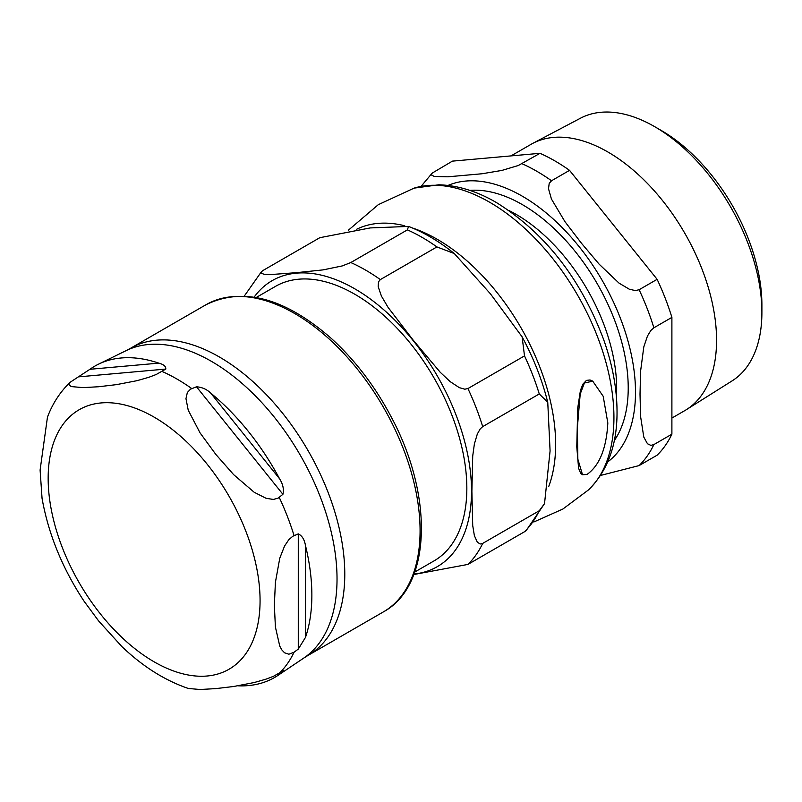 <?xml version="1.0" encoding="UTF-8"?>
<svg xmlns="http://www.w3.org/2000/svg" width="802" height="802" viewBox="0 0 802 802"><rect width="100%" height="100%" fill="white"/><g stroke="black" fill="none" stroke-linecap="round" stroke-linejoin="round"><path stroke-width="1.2" d="M586.994 474.453C599.495 465.591 606.442 448.438 607.826 422.995L603.204 396.298L592.748 381.181L584.407 383.005L580.207 394.043L577.37 427.596L577.851 459.205L582.513 474.724L586.994 474.453M582.232 474.543L580.668 473.25L578.593 468.288L576.778 446.844L577.711 408.168L580.427 390.424L582.874 384.158L586.422 380.389L590.021 379.978L592.467 381.02M414.754 572.026L434.012 560.909A158.505 91.518 -120 0 0 434.012 377.882A158.505 91.518 -120 0 0 275.507 286.364L256.249 297.482M544.528 503.626L526.172 530.573L524.508 531.746A180.42 104.17 -120 0 0 539.275 510.744L544.528 503.626L550.082 450.924L547.756 402.333L539.275 393.952A180.42 104.17 -120 0 0 524.508 355.898L522.102 336.82L490.443 293.833L454.293 253.542L436.92 246.926A180.42 104.17 -120 0 0 407.386 229.873L408.539 226.425L370.193 227.928L319.797 237.703L263.216 270.364L261.352 271.758L261.061 273.181L264.319 274.334L270.946 274.545L296.199 272.69L323.116 269.883L342.213 265.933L350.805 262.545L407.386 229.873M524.508 531.746L467.927 564.418L413.822 574.523M539.275 393.952L482.694 426.624L480.187 428.93L477.33 434.012L474.373 444.007L472.719 455.987L471.887 491.255L472.719 525.551L474.373 535.636L477.33 542.212L480.187 543.997L482.694 543.405L539.275 510.744M436.92 246.926L380.338 279.597L378.484 281.843L378.183 286.695L381.451 296.138L388.078 307.387L413.331 340.319L440.248 372.288L450.163 381.622L459.335 387.657L464.779 389.201L467.927 388.559L524.508 355.898M70.125 382.273L89.944 369.281A179.758 103.789 60 0 1 98.456 364.198A179.758 103.789 60 0 1 158.826 363.136C163.708 364.439 166.024 366.424 165.793 369.07L156.19 374.504L148.891 377.281L137.062 380.669L116.49 384.629L98.666 386.744L82.947 387.627L71.097 386.564L68.832 384.429L70.125 382.273C60.1 391.967 52.551 403.586 47.458 417.15L40.1 470.062L42.055 498.373C48.421 534.112 62.406 568.387 84.04 601.169L98.666 620.999L121.774 646.462M119.939 644.688C141.332 665.61 164.129 680.196 188.32 688.467L200.069 689.499L215.788 688.617L233.623 686.502L254.184 682.542L266.013 679.154L273.322 676.377L282.916 670.943C284.078 670.683 282.956 671.795 279.557 674.292A179.758 103.789 60 0 1 278.083 675.314A179.758 103.789 60 0 1 238.064 685.81M282.916 670.943L283.667 670.572M305.482 545.571A179.758 103.789 60 0 1 305.482 637.41L298.274 649.109L294.063 652.216L288.89 654.221L284.55 652.778L281.833 649.891L279.768 646.141L275.407 627.054L274.354 605.299L275.407 582.322L279.768 558.202L284.55 546.042L288.89 539.586L292.86 536.217L298.274 533.881C302.053 535.646 304.459 539.546 305.482 545.571L305.482 637.41M210.675 393.06A179.758 103.789 60 0 1 279.557 478.754C282.956 484.127 284.078 489.31 282.916 494.313L278.093 498.162L273.322 499.445L266.013 498.273L254.184 492.258L233.623 474.624L215.788 454.363L200.069 432.89L188.229 410.213L185.964 398.684L187.347 392.489L190.505 389.191L196.5 386.795C201.984 387.186 206.705 389.271 210.675 393.06L279.557 478.754M42.055 498.373L42.316 499.836M671.896 418.063L684.728 410.654A153.743 88.761 -120 0 0 686.402 409.642A153.743 88.761 -120 0 0 707.825 285.913A153.743 88.761 -120 0 0 607.856 151.979A153.743 88.761 -120 0 0 532.698 143.418A153.743 88.761 -120 0 0 530.984 144.37L511.014 155.899M569.54 170.355L657.129 279.327L639.114 289.733L635.374 290.595L629.269 289.191L619.034 283.126L599.134 264.169L581.46 243.247L564.949 221.653L551.425 199.016L548.508 188.721L549.2 183.387L551.525 180.761L569.54 170.355A180.42 104.17 -120 0 0 540.007 153.312L518.252 165.523L501.912 170.425L482.002 173.763L447.827 176.811L434.293 176.47L431.386 174.936L432.198 173.102L421.09 186.365M671.896 317.381L671.896 434.173L653.881 444.579L650.853 445.381L647.455 443.737L643.795 437.08L640.608 416.639L640.016 394.183L640.608 371.055L643.795 346.925L647.455 336.048L650.853 330.474L653.881 327.787L671.896 317.381A180.42 104.17 -120 0 0 657.129 279.327M600.508 475.456L639.114 465.581L657.129 455.185A180.42 104.17 -120 0 0 671.896 434.173M432.198 173.102L452.418 161.132L540.007 153.312M654.643 126.646L661.199 130.435A142.415 82.225 60 0 1 761.9 304.86L761.9 312.419A151.678 87.568 -120 0 0 654.643 126.646A151.678 87.568 -120 0 0 580.498 118.205L532.698 143.418M686.402 409.642L732.136 380.86A151.678 87.568 -120 0 0 761.9 312.419M588.387 490.002A175.839 101.523 -120 0 0 601.059 346.514A175.839 101.523 -120 0 0 489.601 202.214A175.839 101.523 -120 0 0 414.103 188.129L378.313 204.66L348.329 230.244M548.708 486.523A167.518 96.711 -120 0 0 437.19 239.267A167.518 96.711 -120 0 0 412.539 228.029M404.759 225.773A167.518 96.711 -120 0 0 356.7 229.232M414.012 574.021A165.132 95.338 -120 0 0 467.416 453.22A165.132 95.338 -120 0 0 354.755 288.8A165.132 95.338 -120 0 0 254.144 297.121M467.927 564.418A180.42 104.17 -120 0 0 482.694 543.405M482.694 426.624A180.42 104.17 -120 0 0 467.927 388.559M380.338 279.597A180.42 104.17 -120 0 0 350.805 262.545M277.221 674.502L279.557 674.292M298.274 649.109L298.274 533.881M282.916 494.313L196.5 386.795M158.826 363.136L89.944 369.281M165.793 369.07L79.368 376.79M98.456 364.198L126.104 350.644A177.673 102.586 60 0 1 211.397 361.331A177.673 102.586 60 0 1 326.504 514.734A177.673 102.586 60 0 1 303.647 658.151L278.083 675.314M162.094 371.456A180.37 104.14 60 0 1 176.931 379.025A180.37 104.14 60 0 1 191.778 388.589M279.216 497.38A180.37 104.14 60 0 1 294.063 535.626M294.063 652.216A180.37 104.14 60 0 1 279.216 673.329M48.16 478.303A149.844 86.516 60 0 1 154.114 417.13A149.844 86.516 60 0 1 260.069 600.648A149.844 86.516 60 0 1 154.114 661.82A149.844 86.516 60 0 1 48.16 478.303M219.367 356.98A177.362 102.405 -120 0 0 130.686 348.198L205.984 304.73A177.362 102.405 60 0 1 294.665 313.512A177.362 102.405 60 0 1 410.534 469.802A177.362 102.405 60 0 1 383.346 611.926L308.048 655.404A177.362 102.405 -120 0 0 335.236 513.28A177.362 102.405 -120 0 0 219.367 356.98M614.282 440.609A149.743 86.456 -120 0 0 597.209 283.657A149.743 86.456 -120 0 0 469.822 190.395M508.849 210.475A142.185 82.085 60 0 1 616.668 388.509A142.185 82.085 60 0 1 616.407 396.769M607.685 461.952A160.039 92.4 -120 0 0 625.329 332.198A160.039 92.4 -120 0 0 522.343 196.219A160.039 92.4 -120 0 0 448.037 185.432M551.525 180.761A180.42 104.17 -120 0 0 536.759 171.247A180.42 104.17 -120 0 0 521.992 163.708M639.114 465.581A180.42 104.17 -120 0 0 653.881 444.579M653.881 327.787A180.42 104.17 -120 0 0 639.114 289.733M581.941 474.393L582.513 474.724M592.177 380.85L592.748 381.181M414.103 188.129L438.784 184.791C457.752 185.332 476.889 191.207 496.197 202.425C544.779 232.6 580.608 278.344 603.685 339.677C612.999 366.073 617.43 391.336 617.009 415.456C616.427 446.864 606.883 471.706 588.387 489.992L562.874 509.029L533.801 522.012M408.539 226.415C424.098 232.47 439.346 241.512 454.283 253.542M522.102 336.82C533.661 358.283 542.212 380.118 547.756 402.333M261.552 271.547L244.289 296.078M303.647 658.151L308.048 655.404M126.104 350.644L130.686 348.198M205.984 304.73C243.166 286.595 285.061 297.933 331.677 338.745C355.025 360.138 374.745 385.962 390.825 416.218C433.571 494.994 431.827 585.701 383.346 611.926"/></g></svg>
